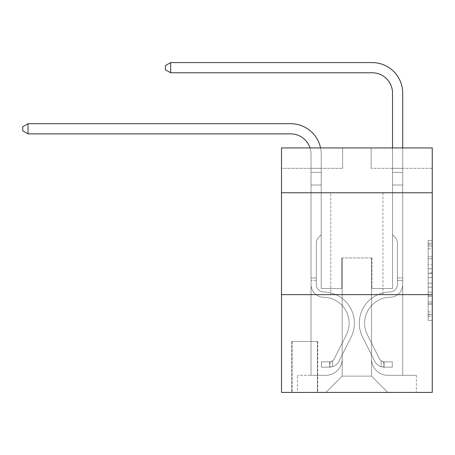 <?xml version="1.0" encoding="UTF-8"?>
<svg xmlns="http://www.w3.org/2000/svg" width="455" height="455" viewBox="0 0 455 455"><rect width="100%" height="100%" fill="white"/><g stroke="black" fill="none" stroke-linecap="round" stroke-linejoin="round"><path stroke-width="0.34" stroke-dasharray="2.27 1.71" d="M428.178 264.77L428.178 277.567L432.25 277.567L432.25 316.361L432.25 244.375L432.25 277.567L428.178 277.567L428.178 243.175L428.178 320.365L428.178 240.371L428.178 314.763L432.25 314.763L428.178 314.763L432.25 314.763L428.178 314.763L428.178 301.966L428.178 320.365L432.25 320.365L432.25 240.371L432.25 314.564L432.25 283.169L428.178 283.169L432.25 283.169L432.25 301.966L432.25 245.973L428.178 245.973L432.25 245.973L432.25 320.365L432.25 244.375L432.25 320.365L428.178 320.365L428.178 240.371L432.25 240.371L432.25 244.375L432.25 240.371L432.25 244.375L432.25 240.371L432.25 243.175L432.25 240.371L428.178 240.371L428.178 245.973L432.25 245.973L428.178 245.973L428.178 264.77L432.25 264.77M382.945 192.766L382.945 294.63L330.791 294.63L382.945 294.63L330.791 294.63L382.945 294.63L382.945 192.766L330.791 192.766L330.791 294.63L330.791 192.766L382.945 192.766M317.755 341.489L291.678 341.489L317.755 341.489L317.755 392.42L291.678 392.42L317.755 392.42M291.678 341.489L291.678 392.42M432.25 272.767L432.25 268.769L432.25 272.767L428.178 272.767L428.178 256.671L428.178 304.065L428.178 292.167L432.25 292.167L428.178 292.167L428.178 320.365L432.25 320.365L428.178 320.365L432.25 320.365L428.178 320.365L428.178 240.371L432.25 240.371L428.178 240.371L432.25 240.371L428.178 240.371L428.178 272.767L432.25 272.767M432.25 294.63L432.25 392.42L281.491 392.42L281.491 294.63L432.25 294.63L432.25 147.943L371.132 147.943L432.25 147.943L432.25 168.316L432.25 147.943L281.491 147.943L342.609 147.943L281.491 147.943L281.491 168.316L342.609 168.316L281.491 168.316L281.491 147.943L281.491 192.766L432.25 192.766L281.491 192.766L281.491 294.63L432.25 294.63L281.491 294.63M311.032 168.316L311.032 375.307L325.899 375.307A16.3 16.3 0 0 0 342.2 359.006L342.2 257.957L342.2 376.12L342.2 257.957L342.2 376.12L342.2 257.957L371.536 257.957L371.536 359.006A16.3 16.3 0 0 0 387.836 375.307L402.709 375.307L402.709 168.316L402.709 375.307L402.709 168.316L402.709 375.307L402.709 168.316L402.709 375.307L402.709 168.316L402.709 375.307L416.359 375.307L387.836 375.307L402.709 375.307L387.836 375.307L402.709 375.307L387.836 375.307L402.709 375.307L402.709 168.316L392.523 168.316L402.709 168.316L392.523 168.316L402.709 168.316L392.523 168.316L402.709 168.316L392.523 168.316L402.709 168.316L392.523 168.316L402.709 168.316L402.709 375.307L387.836 375.307A16.3 16.3 0 0 1 371.536 359.006A16.3 16.3 0 0 0 387.836 375.307A16.3 16.3 0 0 1 371.536 359.006A16.3 16.3 0 0 0 387.836 375.307A16.3 16.3 0 0 1 371.536 359.006A16.3 16.3 0 0 0 387.836 375.307A16.3 16.3 0 0 1 371.536 359.006L371.536 257.957L371.536 376.12L342.2 376.12L371.536 376.12L387.836 392.42L416.359 392.42L325.899 392.42L387.836 392.42L371.536 376.12L387.836 392.42L371.536 376.12L371.536 257.957L371.536 376.12L371.536 257.957L341.796 257.957L341.796 288.515L321.219 288.515L321.219 168.316L311.032 168.316L311.032 375.307L325.899 375.307A16.3 16.3 0 0 0 342.2 359.006L342.2 257.957L341.796 257.957L341.796 288.515L321.219 288.515L321.219 168.316L311.032 168.316L311.032 375.307L325.899 375.307L297.382 375.307L325.899 375.307L311.032 375.307L311.032 168.316L311.032 375.307L311.032 168.316L311.032 375.307L311.032 168.316L321.219 168.316L311.032 168.316L321.219 168.316L311.032 168.316L321.219 168.316L311.032 168.316L321.219 168.316L311.032 168.316L311.032 375.307L311.032 168.316M342.2 359.006L342.2 257.957L341.796 257.957L341.796 288.515L321.219 288.515L321.219 168.316L321.219 288.515L321.219 168.316L321.219 288.515L321.219 168.316L321.219 288.515L321.219 168.316L321.219 288.515L341.796 288.515L321.219 288.515L341.796 288.515L321.219 288.515L341.796 288.515L321.219 288.515L341.796 288.515L341.796 257.957L341.796 288.515L341.796 257.957L341.796 288.515L341.796 257.957L341.796 288.515L341.796 257.957L342.2 257.957L341.796 257.957L342.2 257.957L341.796 257.957L342.2 257.957L341.796 257.957L342.2 257.957L342.2 359.006A16.3 16.3 0 0 1 325.899 375.307A16.3 16.3 0 0 0 342.2 359.006A16.3 16.3 0 0 1 325.899 375.307A16.3 16.3 0 0 0 342.2 359.006A16.3 16.3 0 0 1 325.899 375.307A16.3 16.3 0 0 0 342.2 359.006M432.25 168.316L371.132 168.316L432.25 168.316M292.082 392.42L317.345 392.42L292.082 392.42L292.082 341.489L317.345 341.489L317.345 392.42L317.345 341.489L292.082 341.489L292.082 392.42M297.382 392.42L325.899 392.42L342.2 376.12L325.899 392.42L342.2 376.12L325.899 392.42L297.382 392.42L297.382 375.307L297.382 392.42M371.945 257.957L371.536 257.957L371.945 257.957L371.536 257.957L371.945 257.957L371.536 257.957L371.945 257.957L371.536 257.957L371.945 257.957L371.536 257.957L371.945 257.957L371.945 288.515L371.945 257.957M371.132 168.316L371.132 147.943L371.132 168.316M342.609 168.316L342.609 147.943L342.609 168.316M416.359 375.307L416.359 392.42L416.359 375.307M392.523 168.316L392.523 288.515L371.945 288.515L392.523 288.515L371.945 288.515L392.523 288.515L371.945 288.515L392.523 288.515L371.945 288.515L392.523 288.515L371.945 288.515L392.523 288.515L392.523 168.316M432.25 192.766L281.491 192.766M428.178 277.567L432.25 277.567L428.178 277.567M428.178 243.175L428.178 240.371L428.178 243.175L432.25 243.175L428.178 243.175M428.178 303.866L428.178 287.168L428.178 303.866L432.25 303.866L428.178 303.866M428.178 287.168L428.178 283.169L432.25 283.169L428.178 283.169L428.178 287.168L432.25 287.168L428.178 287.168M428.178 256.671L428.178 245.973L428.178 256.671L432.25 256.671L428.178 256.671M428.178 240.371L432.25 240.371L428.178 240.371L428.178 244.375L428.178 240.371L432.25 240.371M428.178 320.365L432.25 320.365L428.178 320.365L428.178 316.361L428.178 320.365M28.045 123.697L290.654 123.697L28.045 123.697L22.75 126.757L28.045 123.697L22.75 126.757L28.045 123.697L290.654 123.697A30.559 30.559 143.4 0 1 321.219 154.256L321.219 234.734L321.219 185.02L311.032 185.02L311.032 284.455A12.837 12.837 143.4 0 0 323.664 297.286A12.837 12.837 143.4 0 1 311.032 284.455A12.837 12.837 143.4 0 0 323.664 297.286A12.837 12.837 143.4 0 1 311.032 284.455A12.837 12.837 143.4 0 0 323.664 297.286A12.837 12.837 143.4 0 1 311.032 284.455A12.837 12.837 143.4 0 0 323.664 297.286A12.837 12.837 143.4 0 1 311.032 284.455A12.837 12.837 143.4 0 0 323.664 297.286A12.837 12.837 143.4 0 1 311.032 284.455A12.837 12.837 -36.6 0 0 323.664 297.286A25.872 25.872 -36.6 0 1 346.369 334.778A25.872 25.872 -36.6 0 0 323.664 297.286A25.872 25.872 -36.6 0 1 346.369 334.778A25.872 25.872 -36.6 0 0 323.664 297.286A25.872 25.872 -36.6 0 1 346.369 334.778A25.872 25.872 -36.6 0 0 323.664 297.286A25.872 25.872 -36.6 0 1 346.369 334.778A25.872 25.872 -36.6 0 0 323.664 297.286A25.872 25.872 -36.6 0 1 346.369 334.778A25.872 25.872 -36.6 0 0 323.664 297.286A25.872 25.872 143.4 0 1 346.369 334.778L334.283 358.83L346.369 334.778A25.872 25.872 -36.6 0 0 323.664 297.286A25.872 25.872 143.4 0 1 346.369 334.778L334.283 358.83L346.369 334.778A25.872 25.872 -36.6 0 0 323.664 297.286A25.872 25.872 143.4 0 1 346.369 334.778L334.283 358.83A5.5 5.5 143.4 0 1 332.628 360.792C329.539 362.208 329.539 362.208 332.628 360.792C329.539 362.208 329.539 362.208 332.628 360.792A5.5 5.5 -36.6 0 0 334.283 358.83L346.369 334.778A25.872 25.872 -36.6 0 0 323.664 297.286A25.872 25.872 143.4 0 1 346.369 334.778L334.283 358.83A5.5 5.5 -36.6 0 1 329.568 361.856A5.5 5.5 -36.6 0 0 334.283 358.83A5.5 5.5 143.4 0 1 332.628 360.792C329.539 362.208 329.539 362.208 332.628 360.792C329.539 362.208 329.539 362.208 332.628 360.792A5.5 5.5 -36.6 0 0 334.283 358.83L346.369 334.778L334.283 358.83A5.5 5.5 -36.6 0 1 329.568 361.856A5.5 5.5 -36.6 0 0 334.283 358.83A5.5 5.5 143.4 0 1 332.628 360.792C329.539 362.208 329.539 362.208 332.628 360.792C329.539 362.208 329.539 362.208 332.628 360.792A5.5 5.5 -36.6 0 0 334.283 358.83L346.369 334.778L334.283 358.83A5.5 5.5 -36.6 0 1 329.568 361.856A5.5 5.5 -36.6 0 0 334.283 358.83A5.5 5.5 143.4 0 1 332.628 360.792C329.539 362.208 329.539 362.208 332.628 360.792C329.539 362.208 329.539 362.208 332.628 360.792A5.5 5.5 -36.6 0 0 334.283 358.83L346.369 334.778L334.283 358.83A5.5 5.5 -36.6 0 1 329.568 361.856A5.5 5.5 -36.6 0 0 334.283 358.83A5.5 5.5 143.4 0 1 332.628 360.792A5.5 5.5 -36.6 0 0 334.283 358.83L346.369 334.778L334.283 358.83A5.5 5.5 -36.6 0 1 329.568 361.856L321.418 361.861L321.418 367.157L321.418 361.861L329.568 361.856L329.568 367.157L321.418 367.157L329.568 367.157L329.568 361.856L321.418 361.861L321.418 367.157L321.418 361.861L329.568 361.856L329.568 367.157L321.418 367.157L329.568 367.157L329.568 361.856L321.418 361.861L321.418 367.157L321.418 361.861L329.568 361.856L329.568 367.157L321.418 367.157L329.568 367.157L329.568 361.856L321.418 361.861L321.418 367.157L321.418 361.861L329.568 361.856L329.568 367.157L321.418 367.157L329.568 367.157L329.568 361.856L321.418 361.861L329.568 361.856L329.568 367.157L329.568 361.856A5.5 5.5 -36.6 0 0 334.283 358.83L346.369 334.778A25.872 25.872 -36.6 0 0 323.664 297.286A12.837 12.837 143.4 0 1 311.032 284.455L311.032 154.256A20.373 20.373 -36.6 0 0 290.654 133.884L28.045 133.884L28.045 123.697L290.654 123.697A30.559 30.559 143.4 0 1 321.219 154.256L321.219 185.02L311.032 185.02L311.032 154.256A20.373 20.373 -36.6 0 0 290.654 133.884L28.045 133.884L22.75 130.83L22.75 126.757L22.75 130.83L28.045 133.884L28.045 123.697L290.654 123.697A30.559 30.559 143.4 0 1 321.219 154.256L321.219 172.417L311.032 172.417L311.032 185.02L311.032 172.417L321.219 172.417L321.219 234.734L318.921 237.027A8.855 8.855 -36.6 0 0 316.327 243.288A8.855 8.855 143.4 0 1 318.921 237.027L321.219 234.734L321.219 185.02L311.032 185.02L311.032 154.256A20.373 20.373 -36.6 0 0 290.654 133.884L28.045 133.884L22.75 130.83L22.75 126.757L28.045 123.697L28.045 133.884L28.045 123.697L22.75 126.757L22.75 130.83L28.045 133.884L22.75 130.83L22.75 126.757L28.045 123.697L290.654 123.697A30.559 30.559 143.4 0 1 321.219 154.256L321.219 172.417L311.032 172.417L311.032 154.256A20.373 20.373 -36.6 0 0 290.654 133.884L28.045 133.884L28.045 123.697L290.654 123.697A30.559 30.559 143.4 0 1 321.219 154.256L321.219 185.02L321.219 172.417L311.032 172.417L311.032 185.02L311.032 172.417L321.219 172.417L321.219 185.02L311.032 185.02L311.032 284.455A12.837 12.837 -36.6 0 0 323.664 297.286A12.837 12.837 143.4 0 1 311.032 284.455L311.032 185.02L321.219 185.02L321.219 234.734L318.921 237.027A8.855 8.855 -36.6 0 0 316.327 243.288A8.855 8.855 143.4 0 1 318.921 237.027L321.219 234.734L321.219 172.417L311.032 172.417L311.032 154.256A20.373 20.373 -36.6 0 0 290.654 133.884L28.045 133.884L22.75 130.83L28.045 133.884L28.045 123.697L28.045 133.884L290.654 133.884L28.045 133.884L28.045 123.697L22.75 126.757L22.75 130.83L22.75 126.757L28.045 123.697L290.654 123.697A30.559 30.559 143.4 0 1 321.219 154.256L321.219 185.02L311.032 185.02L311.032 284.455A12.837 12.837 -36.6 0 0 323.664 297.286A12.837 12.837 143.4 0 1 311.032 284.455L311.032 185.02L321.219 185.02L321.219 234.734L318.921 237.027A8.855 8.855 -36.6 0 0 316.327 243.288A8.855 8.855 143.4 0 1 318.921 237.027L321.219 234.734L321.219 172.417L311.032 172.417L311.032 154.256A20.373 20.373 -36.6 0 0 290.654 133.884L28.045 133.884L28.045 123.697L290.654 123.697A30.559 30.559 143.4 0 1 321.219 154.256L321.219 172.417L311.032 172.417L311.032 284.455A12.837 12.837 -36.6 0 0 323.664 297.286A12.837 12.837 143.4 0 1 311.032 284.455L311.032 185.02L321.219 185.02L321.219 234.734L318.921 237.027A8.855 8.855 -36.6 0 0 316.327 243.288A8.855 8.855 143.4 0 1 318.921 237.027L321.219 234.734L321.219 185.02L311.032 185.02L311.032 284.455A12.837 12.837 -36.6 0 0 323.664 297.286A25.872 25.872 143.4 0 1 346.369 334.778A25.872 25.872 -36.6 0 0 323.664 297.286A12.837 12.837 143.4 0 1 311.032 284.455L311.032 154.256A20.373 20.373 -36.6 0 0 290.654 133.884L28.045 133.884L22.75 130.83L28.045 133.884M316.327 277.925L316.327 284.455A7.536 7.536 143.4 0 0 323.744 291.991A7.536 7.536 143.4 0 1 316.327 284.455A7.536 7.536 143.4 0 0 323.744 291.991A7.536 7.536 143.4 0 1 316.327 284.455A7.536 7.536 143.4 0 0 323.744 291.991A7.536 7.536 143.4 0 1 316.327 284.455A7.536 7.536 -36.6 0 0 323.744 291.991A31.173 31.173 -36.6 0 1 351.106 337.155A31.173 31.173 -36.6 0 0 323.744 291.991A31.173 31.173 -36.6 0 1 351.106 337.155A31.173 31.173 -36.6 0 0 323.744 291.991A7.536 7.536 143.4 0 1 316.327 284.455A7.536 7.536 -36.6 0 0 323.744 291.991A31.173 31.173 -36.6 0 1 351.106 337.155A31.173 31.173 -36.6 0 0 323.744 291.991A7.536 7.536 143.4 0 1 316.327 284.455A7.536 7.536 -36.6 0 0 323.744 291.991A31.173 31.173 -36.6 0 1 351.106 337.155A31.173 31.173 -36.6 0 0 323.744 291.991A31.173 31.173 -36.6 0 1 351.106 337.155A31.173 31.173 -36.6 0 0 323.744 291.991A31.173 31.173 143.4 0 1 351.106 337.155L339.015 361.207L351.106 337.155A31.173 31.173 -36.6 0 0 323.744 291.991A31.173 31.173 143.4 0 1 351.106 337.155L339.015 361.207L351.106 337.155A31.173 31.173 -36.6 0 0 323.744 291.991A31.173 31.173 143.4 0 1 351.106 337.155L339.015 361.207A10.801 10.801 143.4 0 1 332.628 366.656C329.488 367.322 329.488 367.322 332.628 366.656C329.488 367.322 329.488 367.322 332.628 366.656A10.801 10.801 -36.6 0 0 339.015 361.207L351.106 337.155A31.173 31.173 -36.6 0 0 323.744 291.991A31.173 31.173 143.4 0 1 351.106 337.155L339.015 361.207A10.801 10.801 -36.6 0 1 329.568 367.157A10.801 10.801 -36.6 0 0 339.015 361.207A10.801 10.801 143.4 0 1 332.628 366.656C329.488 367.322 329.488 367.322 332.628 366.656C329.488 367.322 329.488 367.322 332.628 366.656A10.801 10.801 -36.6 0 0 339.015 361.207L351.106 337.155L339.015 361.207A10.801 10.801 -36.6 0 1 329.568 367.157A10.801 10.801 -36.6 0 0 339.015 361.207A10.801 10.801 143.4 0 1 332.628 366.656C329.488 367.322 329.488 367.322 332.628 366.656C329.488 367.322 329.488 367.322 332.628 366.656A10.801 10.801 -36.6 0 0 339.015 361.207L351.106 337.155L339.015 361.207A10.801 10.801 -36.6 0 1 329.568 367.157A10.801 10.801 -36.6 0 0 339.015 361.207A10.801 10.801 143.4 0 1 332.628 366.656C329.488 367.322 329.488 367.322 332.628 366.656C329.488 367.322 329.488 367.322 332.628 366.656A10.801 10.801 -36.6 0 0 339.015 361.207L351.106 337.155A31.173 31.173 -36.6 0 0 323.744 291.991A31.173 31.173 143.4 0 1 351.106 337.155L339.015 361.207A10.801 10.801 -36.6 0 1 329.568 367.157A10.801 10.801 -36.6 0 0 339.015 361.207A10.801 10.801 143.4 0 1 332.628 366.656C329.488 367.322 329.488 367.322 332.628 366.656C329.488 367.322 329.488 367.322 332.628 366.656A10.801 10.801 -36.6 0 0 339.015 361.207L351.106 337.155L339.015 361.207A10.801 10.801 -36.6 0 1 329.568 367.157L321.418 367.157L329.568 367.157A10.801 10.801 -36.6 0 0 339.015 361.207L351.106 337.155A31.173 31.173 -36.6 0 0 323.744 291.991A7.536 7.536 143.4 0 1 316.327 284.455L316.327 277.925L311.032 277.925L316.327 277.925L316.327 284.455L316.327 243.288A8.855 8.855 143.4 0 1 318.921 237.027A8.855 8.855 -36.6 0 0 316.327 243.288L316.327 284.455L316.327 277.925L311.032 277.925L316.327 277.925L316.327 284.455A7.536 7.536 -36.6 0 0 323.744 291.991A7.536 7.536 143.4 0 1 316.327 284.455L316.327 243.288L316.327 284.455A7.536 7.536 -36.6 0 0 323.744 291.991A7.536 7.536 143.4 0 1 316.327 284.455L316.327 243.288L316.327 284.455L316.327 277.925L311.032 277.925M397.414 277.925L397.414 280.371L402.709 280.371L402.709 277.925L402.709 284.455L402.709 172.417L402.709 185.02L402.709 172.417L392.523 172.417L392.523 93.138A20.373 20.373 17.9 0 0 372.15 72.766L170.659 72.766L170.659 62.58L372.15 62.58A30.559 30.559 -162.1 0 1 402.709 93.138L402.709 185.02L402.709 172.417L392.523 172.417L392.523 185.02L402.709 185.02L402.709 172.417L402.709 185.02L402.709 172.417L392.523 172.417L392.523 93.138A20.373 20.373 17.9 0 0 372.15 72.766L170.659 72.766L165.364 69.712L165.364 65.634L165.364 69.712L170.659 72.766L170.659 62.58L372.15 62.58A30.559 30.559 -162.1 0 1 402.709 93.138L402.709 185.02L392.523 185.02L392.523 234.734L394.821 237.027A8.855 8.855 -162.1 0 1 397.414 243.288A8.855 8.855 17.9 0 0 394.821 237.027L392.523 234.734L392.523 172.417L402.709 172.417L392.523 172.417L392.523 93.138A20.373 20.373 17.9 0 0 372.15 72.766L170.659 72.766L165.364 69.712L165.364 65.634L170.659 62.58L170.659 72.766L170.659 62.58L165.364 65.634L165.364 69.712L170.659 72.766L165.364 69.712L165.364 65.634L170.659 62.58L372.15 62.58A30.559 30.559 -162.1 0 1 402.709 93.138L402.709 284.455A12.837 12.837 -162.1 0 1 390.077 297.286A12.837 12.837 17.9 0 0 402.709 284.455L402.709 185.02L392.523 185.02L392.523 234.734L394.821 237.027A8.855 8.855 -162.1 0 1 397.414 243.288A8.855 8.855 17.9 0 0 394.821 237.027L392.523 234.734L392.523 185.02L402.709 185.02L402.709 284.455A12.837 12.837 -162.1 0 1 390.077 297.286A12.837 12.837 17.9 0 0 402.709 284.455L402.709 185.02L392.523 185.02L392.523 172.417L392.523 234.734L394.821 237.027A8.855 8.855 -162.1 0 1 397.414 243.288A8.855 8.855 17.9 0 0 394.821 237.027L392.523 234.734L392.523 185.02L402.709 185.02L402.709 284.455A12.837 12.837 -162.1 0 1 390.077 297.286A12.837 12.837 17.9 0 0 402.709 284.455L402.709 185.02L392.523 185.02L392.523 93.138A20.373 20.373 17.9 0 0 372.15 72.766L170.659 72.766L170.659 62.58L372.15 62.58A30.559 30.559 -162.1 0 1 402.709 93.138L402.709 172.417L392.523 172.417L402.709 172.417L402.709 93.138L402.709 172.417L392.523 172.417L392.523 93.138A20.373 20.373 17.9 0 0 372.15 72.766L170.659 72.766L165.364 69.712L170.659 72.766L170.659 62.58L170.659 72.766L372.15 72.766L170.659 72.766L170.659 62.58L165.364 65.634L165.364 69.712L165.364 65.634L170.659 62.58L372.15 62.58A30.559 30.559 -162.1 0 1 402.709 93.138L402.709 172.417L402.709 93.138L402.709 172.417L392.523 172.417L392.523 234.734L394.821 237.027A8.855 8.855 -162.1 0 1 397.414 243.288A8.855 8.855 17.9 0 0 394.821 237.027L392.523 234.734L392.523 185.02L402.709 185.02L402.709 284.455A12.837 12.837 -162.1 0 1 390.077 297.286A25.872 25.872 17.9 0 0 367.367 334.778A25.872 25.872 -162.1 0 1 390.077 297.286A12.837 12.837 17.9 0 0 402.709 284.455L402.709 185.02L392.523 185.02L392.523 93.138L392.523 234.734L394.821 237.027A8.855 8.855 -162.1 0 1 397.414 243.288A8.855 8.855 17.9 0 0 394.821 237.027L392.523 234.734L392.523 185.02L402.709 185.02L402.709 284.455L402.709 280.371L397.414 280.371L397.414 277.925L402.709 277.925L397.414 277.925L397.414 284.455L397.414 243.288L397.414 284.455A7.536 7.536 -162.1 0 1 389.992 291.991A7.536 7.536 17.9 0 0 397.414 284.455L397.414 243.288L397.414 284.455L397.414 277.925L402.709 277.925L397.414 277.925L397.414 284.455A7.536 7.536 -162.1 0 1 389.992 291.991A7.536 7.536 17.9 0 0 397.414 284.455L397.414 243.288L397.414 284.455A7.536 7.536 -162.1 0 1 389.992 291.991A7.536 7.536 17.9 0 0 397.414 284.455L397.414 243.288L397.414 284.455L397.414 277.925L402.709 277.925M384.168 367.157A10.801 10.801 -162.1 0 1 374.727 361.207L362.635 337.155A31.173 31.173 -162.1 0 1 389.992 291.991A31.173 31.173 17.9 0 0 362.635 337.155A31.173 31.173 -162.1 0 1 389.992 291.991A7.536 7.536 17.9 0 0 397.414 284.455A7.536 7.536 -162.1 0 1 389.992 291.991A7.536 7.536 17.9 0 0 397.414 284.455L397.414 243.288L397.414 284.455A7.536 7.536 -162.1 0 1 389.992 291.991A7.536 7.536 17.9 0 0 397.414 284.455A7.536 7.536 17.9 0 1 389.992 291.991A31.173 31.173 17.9 0 0 362.635 337.155A31.173 31.173 -162.1 0 1 389.992 291.991A7.536 7.536 17.9 0 0 397.414 284.455A7.536 7.536 17.9 0 1 389.992 291.991A31.173 31.173 17.9 0 0 362.635 337.155L374.727 361.207L362.635 337.155A31.173 31.173 -162.1 0 1 389.992 291.991A7.536 7.536 17.9 0 0 397.414 284.455A7.536 7.536 17.9 0 1 389.992 291.991A7.536 7.536 17.9 0 0 397.414 284.455A7.536 7.536 17.9 0 1 389.992 291.991A31.173 31.173 17.9 0 0 362.635 337.155A31.173 31.173 -162.1 0 1 389.992 291.991A7.536 7.536 17.9 0 0 397.414 284.455A7.536 7.536 17.9 0 1 389.992 291.991A31.173 31.173 17.9 0 0 362.635 337.155A31.173 31.173 -162.1 0 1 389.992 291.991A31.173 31.173 -162.1 0 0 362.635 337.155L374.727 361.207L362.635 337.155A31.173 31.173 -162.1 0 1 389.992 291.991A31.173 31.173 -162.1 0 0 362.635 337.155L374.727 361.207A10.801 10.801 17.9 0 0 381.114 366.656A10.801 10.801 -162.1 0 1 374.727 361.207L362.635 337.155A31.173 31.173 -162.1 0 1 389.992 291.991A31.173 31.173 -162.1 0 0 362.635 337.155A31.173 31.173 -162.1 0 1 389.992 291.991A31.173 31.173 -162.1 0 0 362.635 337.155L374.727 361.207L362.635 337.155A31.173 31.173 -162.1 0 1 389.992 291.991A31.173 31.173 -162.1 0 0 362.635 337.155L374.727 361.207A10.801 10.801 17.9 0 0 381.114 366.656C384.253 367.322 384.253 367.322 381.114 366.656C384.253 367.322 384.253 367.322 381.114 366.656A10.801 10.801 -162.1 0 1 374.727 361.207L362.635 337.155L374.727 361.207A10.801 10.801 17.9 0 0 381.114 366.656C384.253 367.322 384.253 367.322 381.114 366.656C384.253 367.322 384.253 367.322 381.114 366.656A10.801 10.801 -162.1 0 1 374.727 361.207L362.635 337.155L374.727 361.207A10.801 10.801 17.9 0 0 381.114 366.656C384.253 367.322 384.253 367.322 381.114 366.656C384.253 367.322 384.253 367.322 381.114 366.656A10.801 10.801 -162.1 0 1 374.727 361.207L362.635 337.155L374.727 361.207A10.801 10.801 17.9 0 0 381.114 366.656C384.253 367.322 384.253 367.322 381.114 366.656C384.253 367.322 384.253 367.322 381.114 366.656A10.801 10.801 -162.1 0 1 374.727 361.207A10.801 10.801 -162.1 0 0 384.168 367.157L384.168 361.856A5.5 5.5 -162.1 0 1 379.459 358.83L367.367 334.778A25.872 25.872 -162.1 0 1 390.077 297.286A12.837 12.837 17.9 0 0 402.709 284.455A12.837 12.837 -162.1 0 1 390.077 297.286A12.837 12.837 17.9 0 0 402.709 284.455A12.837 12.837 17.9 0 1 390.077 297.286A25.872 25.872 17.9 0 0 367.367 334.778A25.872 25.872 -162.1 0 1 390.077 297.286A12.837 12.837 17.9 0 0 402.709 284.455A12.837 12.837 17.9 0 1 390.077 297.286A25.872 25.872 17.9 0 0 367.367 334.778L379.459 358.83L367.367 334.778A25.872 25.872 -162.1 0 1 390.077 297.286A12.837 12.837 17.9 0 0 402.709 284.455A12.837 12.837 17.9 0 1 390.077 297.286A12.837 12.837 17.9 0 0 402.709 284.455A12.837 12.837 17.9 0 1 390.077 297.286A25.872 25.872 17.9 0 0 367.367 334.778A25.872 25.872 -162.1 0 1 390.077 297.286A12.837 12.837 17.9 0 0 402.709 284.455A12.837 12.837 17.9 0 1 390.077 297.286A25.872 25.872 17.9 0 0 367.367 334.778A25.872 25.872 -162.1 0 1 390.077 297.286A25.872 25.872 -162.1 0 0 367.367 334.778L379.459 358.83L367.367 334.778A25.872 25.872 -162.1 0 1 390.077 297.286A25.872 25.872 -162.1 0 0 367.367 334.778L379.459 358.83A5.5 5.5 17.9 0 0 381.114 360.792C384.202 362.208 384.202 362.208 381.114 360.792C384.202 362.208 384.202 362.208 381.114 360.792A5.5 5.5 -162.1 0 1 379.459 358.83L367.367 334.778A25.872 25.872 -162.1 0 1 390.077 297.286A25.872 25.872 -162.1 0 0 367.367 334.778A25.872 25.872 -162.1 0 1 390.077 297.286A25.872 25.872 -162.1 0 0 367.367 334.778L379.459 358.83L367.367 334.778A25.872 25.872 -162.1 0 1 390.077 297.286A25.872 25.872 -162.1 0 0 367.367 334.778L379.459 358.83A5.5 5.5 17.9 0 0 381.114 360.792C384.202 362.208 384.202 362.208 381.114 360.792C384.202 362.208 384.202 362.208 381.114 360.792A5.5 5.5 -162.1 0 1 379.459 358.83L367.367 334.778L379.459 358.83A5.5 5.5 17.9 0 0 381.114 360.792C384.202 362.208 384.202 362.208 381.114 360.792C384.202 362.208 384.202 362.208 381.114 360.792A5.5 5.5 -162.1 0 1 379.459 358.83L367.367 334.778L379.459 358.83A5.5 5.5 17.9 0 0 381.114 360.792C384.202 362.208 384.202 362.208 381.114 360.792C384.202 362.208 384.202 362.208 381.114 360.792A5.5 5.5 -162.1 0 1 379.459 358.83L367.367 334.778L379.459 358.83A5.5 5.5 17.9 0 0 381.114 360.792C384.202 362.208 384.202 362.208 381.114 360.792C384.202 362.208 384.202 362.208 381.114 360.792A5.5 5.5 -162.1 0 1 379.459 358.83A5.5 5.5 -162.1 0 0 384.168 361.856L384.168 367.157L392.318 367.157L384.168 367.157A10.801 10.801 -162.1 0 1 374.727 361.207A10.801 10.801 -162.1 0 0 384.168 367.157L384.168 361.856L392.318 361.861L384.168 361.856A5.5 5.5 -162.1 0 1 379.459 358.83A5.5 5.5 -162.1 0 0 384.168 361.856L384.168 367.157L392.318 367.157L392.318 361.861L392.318 367.157L384.168 367.157A10.801 10.801 -162.1 0 1 374.727 361.207A10.801 10.801 -162.1 0 0 384.168 367.157L384.168 361.856L392.318 361.861L384.168 361.856A5.5 5.5 -162.1 0 1 379.459 358.83A5.5 5.5 -162.1 0 0 384.168 361.856L384.168 367.157L392.318 367.157L392.318 361.861L392.318 367.157L384.168 367.157A10.801 10.801 -162.1 0 1 374.727 361.207A10.801 10.801 -162.1 0 0 384.168 367.157L384.168 361.856L392.318 361.861L384.168 361.856A5.5 5.5 -162.1 0 1 379.459 358.83A5.5 5.5 -162.1 0 0 384.168 361.856L384.168 367.157L392.318 367.157L392.318 361.861L392.318 367.157L384.168 367.157A10.801 10.801 -162.1 0 1 374.727 361.207A10.801 10.801 -162.1 0 0 384.168 367.157L384.168 361.856L392.318 361.861L384.168 361.856A5.5 5.5 -162.1 0 1 379.459 358.83A5.5 5.5 -162.1 0 0 384.168 361.856L384.168 367.157L392.318 367.157L392.318 361.861L392.318 367.157L384.168 367.157M316.327 284.455L316.327 243.288L316.327 284.455A7.536 7.536 143.4 0 0 323.744 291.991A7.536 7.536 143.4 0 1 316.327 284.455A7.536 7.536 143.4 0 0 323.744 291.991A7.536 7.536 143.4 0 1 316.327 284.455M320.559 147.943A30.559 30.559 143.4 0 1 321.219 154.256A30.559 30.559 143.4 0 0 290.654 123.697A30.559 30.559 143.4 0 1 321.219 154.256L321.219 172.417L311.032 172.417L311.032 154.256A20.373 20.373 -36.6 0 0 290.654 133.884A20.373 20.373 -36.6 0 1 311.032 154.256A20.373 20.373 -36.6 0 0 310.026 147.943M22.75 126.757L22.75 130.83L22.75 126.757M321.219 234.734L318.921 237.027L321.219 234.734M321.219 185.02L311.032 185.02L311.032 154.256L311.032 172.417L321.219 172.417L321.219 154.256L321.219 185.02M332.628 360.792C329.539 362.208 329.539 362.208 332.628 360.792C329.539 362.208 329.539 362.208 332.628 360.792L332.628 366.656L332.628 360.792M321.418 367.157L321.418 361.861L321.418 367.157M170.659 62.58L372.15 62.58A30.559 30.559 -162.1 0 1 402.709 93.138A30.559 30.559 -162.1 0 0 372.15 62.58A30.559 30.559 -162.1 0 1 402.709 93.138A30.559 30.559 -162.1 0 0 372.15 62.58L170.659 62.58L165.364 65.634L165.364 69.712L170.659 72.766L372.15 72.766L170.659 72.766L170.659 62.58L372.15 62.58L170.659 62.58L165.364 65.634L170.659 62.58L165.364 65.634L165.364 69.712L170.659 72.766M402.709 147.943L402.709 172.417L392.523 172.417L392.523 93.138L392.523 147.943M392.318 361.861L384.373 361.861L392.318 361.861L392.318 367.157L392.318 361.861M381.114 366.656C384.253 367.322 384.253 367.322 381.114 366.656C384.253 367.322 384.253 367.322 381.114 366.656L381.114 360.792L381.114 366.656M428.178 301.966L432.25 301.966L428.178 301.966M428.178 295.966L432.25 295.966M428.178 258.77L432.25 258.77L428.178 258.77M428.178 244.375L432.25 244.375M428.178 316.361L432.25 316.361M428.178 311.965L432.25 311.965M428.178 248.771L432.25 248.771M428.178 273.569L432.25 273.569L428.178 273.569M428.178 296.165L432.25 296.165L428.178 296.165M428.178 304.065L432.25 304.065L428.178 304.065M428.178 268.769L432.25 268.769L428.178 268.769M316.327 280.371L311.032 280.371L316.327 280.371M397.414 280.371L402.709 280.371L397.414 280.371M428.178 314.564L432.25 314.564M428.178 314.763L432.25 314.763M428.178 245.973L432.25 245.973M330.182 361.799L330.182 367.128M383.559 361.799L383.559 367.128"/><path stroke-width="0.68" d="M432.25 192.766L432.25 147.943L281.491 147.943L281.491 192.766L432.25 192.766L432.25 392.42L281.491 392.42L281.491 192.766M432.25 294.63L281.491 294.63M392.523 147.943L392.523 93.138A20.373 20.373 17.9 0 0 372.15 72.766L170.659 72.766L165.364 69.712L165.364 65.634L170.659 62.58L372.15 62.58A30.559 30.559 -162.1 0 1 402.709 93.138L402.709 147.943M310.026 147.943A20.373 20.373 -36.6 0 0 290.654 133.884L28.045 133.884L22.75 130.83L22.75 126.757L28.045 123.697L290.654 123.697A30.559 30.559 143.4 0 1 320.559 147.943M28.045 123.697L28.045 133.884M392.523 93.138A20.373 20.373 17.9 0 0 372.15 72.766A20.373 20.373 17.9 0 1 392.523 93.138A20.373 20.373 17.9 0 0 372.15 72.766A20.373 20.373 17.9 0 1 392.523 93.138M170.659 62.58L170.659 72.766"/></g></svg>
